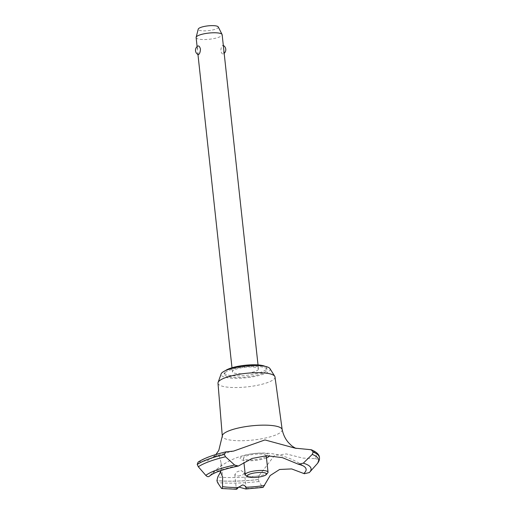 <?xml version="1.0" encoding="UTF-8"?>
<svg xmlns="http://www.w3.org/2000/svg" width="515" height="515" viewBox="0 0 515 515"><rect width="100%" height="100%" fill="white"/><g stroke="black" fill="none" stroke-linecap="round" stroke-linejoin="round"><path stroke-width="0.39" stroke-dasharray="2.58 1.93" d="M225.267 372.474A21.443 5.079 -6.2 0 1 248.571 366.558A21.443 5.079 -6.2 0 1 266.931 369.603A21.443 5.079 -6.2 0 1 265.959 371.367A21.443 5.079 -6.2 0 1 242.655 377.283A21.443 5.079 -6.2 0 1 224.295 374.238A21.443 5.079 -6.2 0 1 225.267 372.474M265.058 366.326A21.443 5.079 -6.2 0 1 266.757 368.025A21.443 5.079 -6.2 0 1 265.785 369.783A21.443 5.079 -6.2 0 1 242.481 375.699A21.443 5.079 -6.2 0 1 224.128 372.654A21.443 5.079 -6.2 0 1 225.1 370.897A21.443 5.079 -6.2 0 1 225.422 370.633M275.004 376.98A28.673 6.792 -6.2 0 1 273.71 379.375A28.673 6.792 -6.2 0 1 242.456 387.293A28.673 6.792 -6.2 0 1 217.993 383.173M269.95 368.605A24.714 5.852 -6.2 0 1 269.062 371.283A24.714 5.852 -6.2 0 1 240.82 378.184A24.714 5.852 -6.2 0 1 221.128 373.909M282.162 429.549A30.115 7.133 -6.2 0 1 282.175 429.645A30.115 7.133 -6.2 0 1 280.817 432.162A30.115 7.133 -6.2 0 1 243.273 440.705A30.115 7.133 -6.2 0 1 222.3 436.147L222.293 436.096M209.38 476.227L211.189 474.264L216.049 470.762L220.021 470.877M309.605 449.518A61.24 14.504 -6.2 0 1 314.948 458.633L302.666 458.067L286.269 453.915L274.476 455.492L258.858 475.918A61.24 14.504 -6.2 0 1 217.755 477.038M220.755 471.521L221.096 463.011L219.557 456.708L217.085 455.086L207.558 460.668L199.254 461.794A61.24 14.504 -6.2 0 1 226.69 451.784M258.858 475.918L258.511 479.562A64.156 15.193 -6.2 0 1 236.572 481.126A64.156 15.193 -6.2 0 1 216.931 480.701M258.504 479.504A64.156 15.193 -6.2 0 1 236.565 481.062A64.156 15.193 -6.2 0 1 216.924 480.637M238.651 487.023L236.334 488.806L236.494 489.25M238.265 476.092L242.687 475.075L244.432 472.673L240.846 470.407L236.52 472.088L234.776 474.714L238.265 476.092M257.867 370.002A13.094 3.103 173.8 0 0 258.459 368.927A13.094 3.103 173.8 0 0 247.251 367.066A13.094 3.103 173.8 0 0 233.018 370.678A13.094 3.103 173.8 0 0 232.426 371.753A13.094 3.103 173.8 0 0 243.634 373.613A13.094 3.103 173.8 0 0 257.867 370.002M223.459 46.73L223.053 45.294L222.609 45.442C221.534 46.35 220.941 48.159 220.832 50.869C221.508 53.399 222.403 54.39 223.516 53.83L223.858 50.399M196.118 37.563A13.094 3.103 173.8 0 0 207.333 39.423A13.094 3.103 173.8 0 0 221.559 35.812A13.094 3.103 173.8 0 0 222.152 34.737M218.27 26.947A10.113 2.395 -6.2 0 1 217.877 27.984A10.113 2.395 -6.2 0 1 206.444 30.803A10.113 2.395 -6.2 0 1 198.236 29.123M267.755 472.867A11.459 2.717 -6.2 0 1 267.51 473.111A11.459 2.717 -6.2 0 1 256.457 476.156A11.459 2.717 -6.2 0 1 245.661 475.268M198.224 54.661L197.425 49.556L197.76 46.125M224.173 53.348A4.912 4.912 0 0 1 223.413 53.908L223.516 53.83M265.721 456.67A11.459 2.717 -6.2 0 1 253.271 459.837A11.459 2.717 -6.2 0 1 243.46 458.208A11.459 2.717 -6.2 0 1 243.981 457.269A11.459 2.717 -6.2 0 1 256.431 454.108A11.459 2.717 -6.2 0 1 266.242 455.73A11.459 2.717 -6.2 0 1 265.721 456.67M258.511 479.562L258.974 481.506L262.347 487.023L263.107 487.415M199.254 461.794L198.133 462.071M209.579 476.027A49.64 11.755 -6.2 0 1 209.676 475.944A49.64 11.755 -6.2 0 1 240.125 465.232M296.994 463.68A49.64 11.755 -6.2 0 1 304.146 466.481A72.016 72.016 0 0 0 211.189 474.264M266.48 457.925A14.761 3.496 -6.2 0 1 250.457 460.777A14.761 3.496 -6.2 0 1 240.846 457.352A14.761 3.496 -6.2 0 1 259.251 453.168A14.761 3.496 -6.2 0 1 269.487 455.73M309.341 472.545L312.148 469.429M317.42 463.5L318.257 461.092C317.852 459.386 316.751 458.569 314.942 458.633M319.48 457.861A64.156 15.193 -6.2 0 1 318.264 461.157M319.461 457.629A64.156 15.193 -6.2 0 1 318.257 461.092M236.334 488.806A54.622 12.939 -6.2 0 1 221.321 488.143M258.974 481.506A63.107 14.948 -6.2 0 1 237.125 483.07A63.107 14.948 -6.2 0 1 217.594 482.639M262.347 487.023A54.622 12.939 -6.2 0 1 244.786 488.574M266.931 369.603L266.757 368.025M295.919 448.333L295.166 448.166M233.54 451.108C219.944 454.481 212.991 456.612 212.676 457.5L215.94 454.507M244.432 472.673L246.144 488.413M258.459 368.927L258.021 364.929M243.46 458.208L243.923 462.457M232.426 371.753L231.988 367.755M197.96 54.526L197.824 53.225M197.425 49.556L197.103 46.608M234.776 474.714L236.334 489.044M221.096 463.011L222.615 476.98M224.295 374.238L224.128 372.654"/><path stroke-width="0.77" d="M225.422 370.633A21.443 5.079 -6.2 0 1 244.895 365.29A21.443 5.079 -6.2 0 1 265.058 366.326M222.293 436.096L217.993 383.173A28.673 6.792 -6.2 0 1 218.103 382.426A28.673 6.792 -6.2 0 1 219.3 380.862A28.673 6.792 -6.2 0 1 248.848 373.072A28.673 6.792 -6.2 0 1 274.74 376.278A28.673 6.792 -6.2 0 1 275.004 376.98L282.168 429.594M218.103 382.426L221.128 373.909A24.714 5.852 -6.2 0 1 222.165 372.564A24.714 5.852 -6.2 0 1 247.631 365.85A24.714 5.852 -6.2 0 1 269.95 368.605L274.74 376.278M222.3 436.147A30.115 7.133 -6.2 0 1 222.293 436.051A30.115 7.133 -6.2 0 1 223.671 433.72A30.115 7.133 -6.2 0 1 256.097 425.435A30.115 7.133 -6.2 0 1 282.162 429.549C283.282 434.808 285.445 439.231 288.658 442.81L291.117 445.237C292.282 446.447 295.578 448.288 296.164 448.43M236.334 488.806C236.314 489.643 236.958 489.211 238.278 487.512L242.43 484.976C244.136 485.091 245.262 485.864 245.803 487.306L246.144 488.413L245.79 488.999L263.107 487.415L270.182 475.532L279.6 469.474L291.645 468.92L304.371 473.729L309.341 472.545A54.622 12.939 -6.2 0 0 309.644 472.223L317.562 463.326C318.991 461.369 319.635 459.547 319.48 457.861A64.156 15.193 -6.2 0 0 319.467 457.661L319.455 457.597A64.156 15.193 -6.2 0 1 319.461 457.629M264.948 439.939L295.166 448.166L311.272 449.743L313.172 452.073L312.245 454.41L303.29 463.172L298.404 464.24L282.355 457.629L266.661 455.73L252.009 458.453L238.394 466.036L234.634 465.045L225.519 456.773L224.308 454.436L226.001 451.842L233.54 451.108L264.948 439.939M238.278 487.512A49.64 11.755 -6.2 0 1 222.512 486.675C222.332 488.452 221.939 488.941 221.321 488.143L217.594 482.639L216.924 480.637L217.761 477.038L220.755 471.521M245.79 488.999L238.651 487.023M258.021 364.929L222.152 34.737A13.094 3.103 173.8 0 0 222.074 34.466A13.094 3.103 173.8 0 0 210.371 32.921A13.094 3.103 173.8 0 0 196.711 36.488A13.094 3.103 173.8 0 0 196.144 37.286A13.094 3.103 173.8 0 0 196.118 37.563L197.103 46.608M197.76 46.125L197.863 46.047A4.912 4.912 0 0 0 198.224 54.661L198.674 54.513C199.743 53.605 200.335 51.796 200.444 49.08C199.769 46.556 198.874 45.565 197.76 46.125M196.144 37.286L198.236 29.123A10.113 2.395 -6.2 0 1 198.681 28.505A10.113 2.395 -6.2 0 1 209.232 25.75A10.113 2.395 -6.2 0 1 218.27 26.947L222.074 34.466M266.126 474.74A9.817 2.324 173.8 0 0 266.339 474.527A9.817 2.324 173.8 0 0 259.341 472.474A9.817 2.324 173.8 0 0 247.49 475.248A9.817 2.324 173.8 0 0 247.406 476.581A9.817 2.324 173.8 0 0 256.657 477.347A9.817 2.324 173.8 0 0 266.126 474.74M247.406 476.581L245.661 475.268A11.459 2.717 -6.2 0 1 245.249 474.65A11.459 2.717 -6.2 0 1 245.771 473.71A11.459 2.717 -6.2 0 1 258.221 470.549A11.459 2.717 -6.2 0 1 268.032 472.171A11.459 2.717 -6.2 0 1 267.755 472.867L266.339 474.527M236.494 489.25L221.772 488.542L221.321 488.143M226.001 451.842C213.532 454.745 204.236 458.157 198.133 462.071L197.213 464.395L198.314 466.751L205.813 475.371C207.262 476.858 208.517 477.077 209.579 476.027M220.021 470.877L222.615 476.98L222.512 486.675M304.146 466.481A49.64 11.755 -6.2 0 1 304.178 466.5A49.64 11.755 -6.2 0 1 303.869 473.369A49.64 11.755 -6.2 0 1 303.773 473.452M264.581 485.529A49.64 11.755 -6.2 0 1 245.803 487.306M269.487 455.73A14.761 3.496 -6.2 0 1 266.48 457.925M197.213 464.395A64.156 15.193 -6.2 0 1 224.308 454.436M197.219 464.459A64.156 15.193 -6.2 0 1 224.315 454.494M313.172 452.073A64.156 15.193 -6.2 0 1 319.467 457.661M313.165 452.009A64.156 15.193 -6.2 0 1 319.455 457.558A64.156 15.193 -6.2 0 1 319.455 457.597M198.314 466.751A63.107 14.948 -6.2 0 1 225.519 456.773M205.813 475.371A54.622 12.939 -6.2 0 1 234.634 465.045M303.29 463.172A54.622 12.939 -6.2 0 1 309.644 472.223L309.225 472.667M312.245 454.41A63.107 14.948 -6.2 0 1 317.42 463.5M243.923 462.457L245.249 474.65M266.242 455.743L268.032 472.171M224.173 53.348A4.912 4.912 0 0 0 223.317 45.429M231.988 367.755L197.96 54.526M222.293 436.051L218.798 450.4L215.94 454.507M209.393 476.221C213.757 472.558 223.42 469.165 238.394 466.036M298.404 464.24C301.294 465 303.219 465.753 304.178 466.5M311.272 449.743C316.616 451.97 319.339 454.571 319.455 457.558"/></g></svg>
